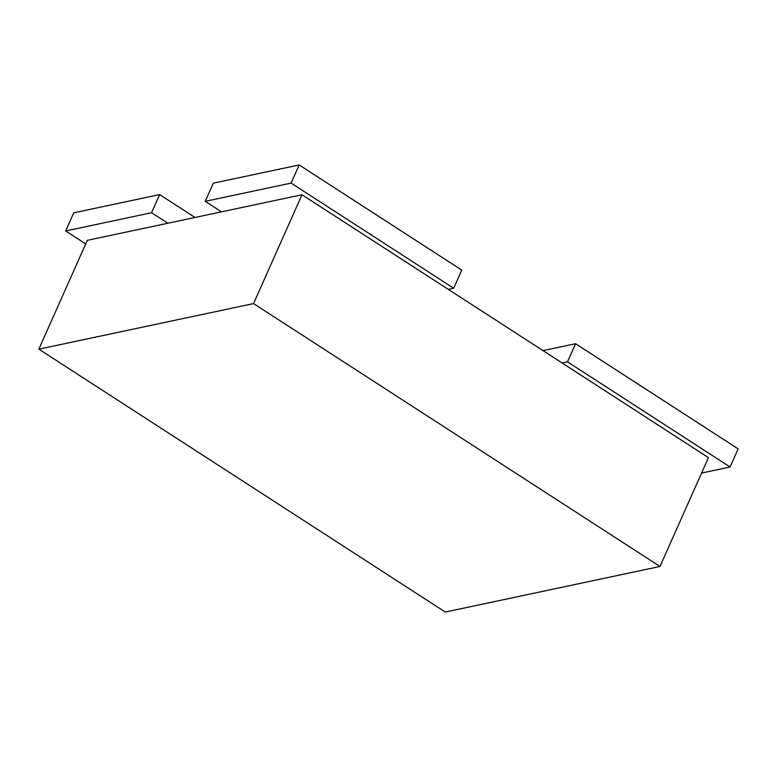 <?xml version="1.0" encoding="UTF-8"?>
<svg xmlns="http://www.w3.org/2000/svg" width="777" height="777" viewBox="0 0 777 777"><rect width="100%" height="100%" fill="white"/><g stroke="black" fill="none" stroke-linecap="round" stroke-linejoin="round"><path stroke-width="1.17" d="M659.994 566.462L708.449 457.624L302 194.745L87.306 240.336L38.85 349.164L445.299 612.043L659.994 566.462L253.545 303.584L38.85 349.164M302 194.745L253.545 303.584M151.554 212.723L159.635 194.59L73.757 212.82L65.676 230.963L151.554 212.723L167.813 223.242M65.676 230.963L85.713 243.92M159.635 194.59L195.008 217.463M543.006 350.621L575.572 343.716L567.492 361.849L730.079 466.996L738.15 448.863L575.572 343.716M562.13 362.995L567.492 361.849M701.582 473.047L730.079 466.996M299.184 164.957L213.306 183.187L205.235 201.33L291.103 183.09L453.69 288.248L461.761 270.105L299.184 164.957L291.103 183.09M448.319 289.384L453.69 288.248M205.235 201.33L221.484 211.839"/></g></svg>
